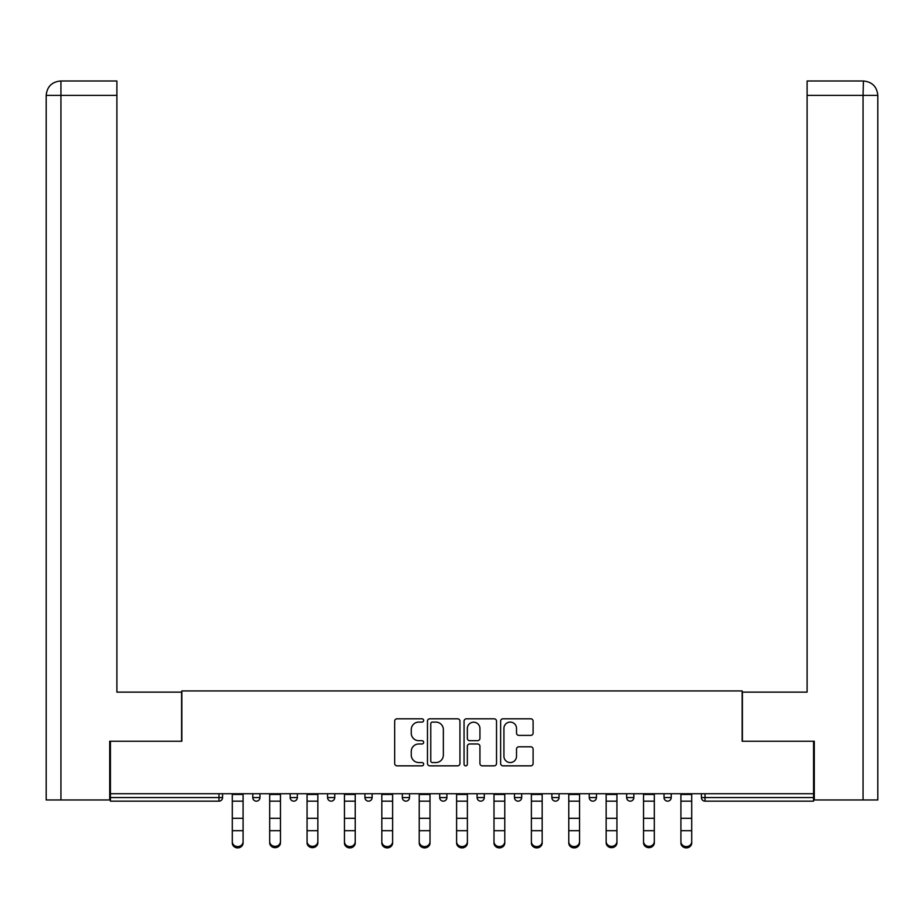 <?xml version="1.0" encoding="UTF-8"?>
<svg xmlns="http://www.w3.org/2000/svg" width="924" height="924" viewBox="0 0 924 924"><rect width="100%" height="100%" fill="white"/><g stroke="black" fill="none" stroke-linecap="round" stroke-linejoin="round"><path stroke-width="1.39" d="M423.654 720.443A1.652 1.652 0 0 0 422.014 718.803L397.02 718.803A2.356 2.356 0 0 0 394.663 721.159L394.663 763.501A2.356 2.356 0 0 0 397.02 765.846L422.014 765.846A1.652 1.652 0 0 0 423.654 764.206A1.652 1.652 0 0 0 422.014 762.554L418.78 762.554A7.531 7.531 0 0 1 411.249 755.024L411.249 751.501A7.531 7.531 0 0 1 418.78 743.97L422.014 743.97A1.652 1.652 0 0 0 423.654 742.33A1.652 1.652 0 0 0 422.014 740.678L418.78 740.678A7.531 7.531 0 0 1 411.249 733.148L411.249 729.625A7.531 7.531 0 0 1 418.78 722.094L422.014 722.094A1.652 1.652 0 0 0 423.654 720.443M530.746 735.389A2.356 2.356 0 0 0 533.102 733.032L533.102 721.159A2.356 2.356 0 0 0 530.746 718.803L502.991 718.803A2.356 2.356 0 0 0 500.635 721.159L500.635 763.501A2.356 2.356 0 0 0 502.991 765.846L530.746 765.846A2.356 2.356 0 0 0 533.102 763.501L533.102 749.145A2.356 2.356 0 0 0 530.746 746.8L518.872 746.8A2.356 2.356 0 0 0 516.516 749.145L516.516 756.259A6.295 6.295 0 0 1 510.221 762.554A6.295 6.295 0 0 1 503.927 756.259L503.927 728.389A6.295 6.295 0 0 1 510.221 722.094A6.295 6.295 0 0 1 516.516 728.389L516.516 733.032A2.356 2.356 0 0 0 518.872 735.389L530.746 735.389M116.898 81L60.603 81L116.898 81L116.898 95.38L60.938 95.38L60.938 799.965L109.713 799.965L109.713 741.244L181.843 741.244L181.843 690.921L742.157 690.921L742.157 741.244L813.57 741.244L813.57 793.728L110.43 793.728L110.43 797.562L218.988 797.562L218.988 793.728M110.43 741.244L110.43 793.728M459.944 721.159A2.356 2.356 0 0 0 457.588 718.803L429.833 718.803A2.356 2.356 0 0 0 427.477 721.159L427.477 763.501A2.356 2.356 0 0 0 429.833 765.846L457.588 765.846A2.356 2.356 0 0 0 459.944 763.501L459.944 721.159M466.412 718.803L494.167 718.803A2.356 2.356 0 0 1 496.523 721.159L496.523 763.501A2.356 2.356 0 0 1 494.167 765.846L482.293 765.846A2.356 2.356 0 0 1 479.937 763.501L479.937 746.326A2.356 2.356 0 0 0 477.581 743.97L469.704 743.97A2.356 2.356 0 0 0 467.348 746.326L467.348 764.206A1.652 1.652 0 0 1 465.708 765.846A1.652 1.652 0 0 1 464.056 764.206L464.056 721.159A2.356 2.356 0 0 1 466.412 718.803M218.988 801.154A3.592 3.592 0 0 0 222.58 797.562L218.988 797.562L218.988 801.154A3.592 3.592 0 0 0 222.58 797.562L222.58 793.728L222.58 797.562A3.592 3.592 0 0 1 218.988 801.154L110.43 801.154L110.43 797.562M813.57 793.728L813.57 801.154L705.012 801.154A3.592 3.592 0 0 1 701.42 797.562L701.42 793.728L701.42 797.562A3.592 3.592 0 0 0 705.012 801.154A3.592 3.592 0 0 1 701.42 797.562L813.57 797.562M252.783 793.728L252.783 797.562L252.783 793.728M256.375 801.154A3.592 3.592 0 0 1 252.783 797.562A3.592 3.592 0 0 0 256.375 801.154A3.592 3.592 0 0 0 259.967 797.562L259.967 793.728L259.967 797.562A3.592 3.592 0 0 1 256.375 801.154A3.592 3.592 0 0 1 252.783 797.562L259.967 797.562A3.592 3.592 0 0 1 256.375 801.154M290.171 793.728L290.171 797.562L290.171 793.728M297.355 793.728L297.355 797.562L297.355 793.728M327.558 793.728L327.558 797.562L327.558 793.728M334.742 793.728L334.742 797.562A3.592 3.592 0 0 1 331.15 801.154A3.592 3.592 0 0 1 327.558 797.562A3.592 3.592 0 0 0 331.15 801.154A3.592 3.592 0 0 0 334.742 797.562A3.592 3.592 0 0 1 331.15 801.154A3.592 3.592 0 0 1 327.558 797.562L334.742 797.562M364.945 797.562A3.592 3.592 0 0 0 368.537 801.154A3.592 3.592 0 0 0 372.129 797.562A3.592 3.592 0 0 1 368.537 801.154A3.592 3.592 0 0 0 372.129 797.562L372.129 793.728L372.129 797.562L364.945 797.562A3.592 3.592 0 0 0 368.537 801.154A3.592 3.592 0 0 1 364.945 797.562L364.945 793.728M402.321 793.728L402.321 797.562L402.321 793.728M409.517 793.728L409.517 797.562L409.517 793.728M446.904 793.728L446.904 797.562L439.709 797.562A3.592 3.592 0 0 0 443.312 801.154A3.592 3.592 0 0 1 439.709 797.562L439.709 793.728M477.096 793.728L477.096 797.562L477.096 793.728M484.292 793.728L484.292 797.562L484.292 793.728M514.483 793.728L514.483 797.562L514.483 793.728M521.679 793.728L521.679 797.562L521.679 793.728M551.871 793.728L551.871 797.562L551.871 793.728M559.055 793.728L559.055 797.562A3.592 3.592 0 0 1 555.463 801.154A3.592 3.592 0 0 1 551.871 797.562A3.592 3.592 0 0 0 555.463 801.154A3.592 3.592 0 0 1 551.871 797.562L559.055 797.562A3.592 3.592 0 0 1 555.463 801.154M589.258 793.728L589.258 797.562L589.258 793.728M596.442 793.728L596.442 797.562L596.442 793.728M626.645 793.728L626.645 797.562L626.645 793.728M633.829 793.728L633.829 797.562A3.592 3.592 0 0 1 630.237 801.154A3.592 3.592 0 0 1 626.645 797.562L633.829 797.562A3.592 3.592 0 0 1 630.237 801.154M664.033 793.728L664.033 797.562L664.033 793.728M671.217 793.728L671.217 797.562L671.217 793.728M293.763 801.154A3.592 3.592 0 0 1 290.171 797.562A3.592 3.592 0 0 0 293.763 801.154A3.592 3.592 0 0 0 297.355 797.562A3.592 3.592 0 0 1 293.763 801.154A3.592 3.592 0 0 1 290.171 797.562L297.355 797.562A3.592 3.592 0 0 1 293.763 801.154M405.925 801.154A3.592 3.592 0 0 1 402.321 797.562A3.592 3.592 0 0 0 405.925 801.154A3.592 3.592 0 0 0 409.517 797.562A3.592 3.592 0 0 1 405.925 801.154A3.592 3.592 0 0 1 402.321 797.562L409.517 797.562A3.592 3.592 0 0 1 405.925 801.154M443.312 801.154A3.592 3.592 0 0 0 446.904 797.562A3.592 3.592 0 0 1 443.312 801.154A3.592 3.592 0 0 1 439.709 797.562M480.688 801.154A3.592 3.592 0 0 1 477.096 797.562A3.592 3.592 0 0 0 480.688 801.154A3.592 3.592 0 0 0 484.292 797.562A3.592 3.592 0 0 1 480.688 801.154A3.592 3.592 0 0 1 477.096 797.562L484.292 797.562A3.592 3.592 0 0 1 480.688 801.154M518.075 801.154A3.592 3.592 0 0 1 514.483 797.562L521.679 797.562A3.592 3.592 0 0 1 518.075 801.154A3.592 3.592 0 0 0 521.679 797.562M592.85 801.154A3.592 3.592 0 0 1 589.258 797.562A3.592 3.592 0 0 0 592.85 801.154A3.592 3.592 0 0 0 596.442 797.562A3.592 3.592 0 0 1 592.85 801.154A3.592 3.592 0 0 1 589.258 797.562L596.442 797.562A3.592 3.592 0 0 1 592.85 801.154M667.625 801.154A3.592 3.592 0 0 1 664.033 797.562L671.217 797.562A3.592 3.592 0 0 1 667.625 801.154A3.592 3.592 0 0 0 671.217 797.562M432.42 722.094A1.652 1.652 0 0 0 430.769 723.746L430.769 760.914A1.652 1.652 0 0 0 432.42 762.554L435.828 762.554A7.531 7.531 0 0 0 443.358 755.024L443.358 729.625A7.531 7.531 0 0 0 435.828 722.094L432.42 722.094M479.937 728.505A6.295 6.295 0 0 0 473.642 722.21A6.295 6.295 0 0 0 467.348 728.505L467.348 738.322A2.356 2.356 0 0 0 469.704 740.678L477.581 740.678A2.356 2.356 0 0 0 479.937 738.322L479.937 728.505M232.294 831.993L232.294 841.695A5.394 4.886 0 0 0 243.081 841.695L243.081 843A5.394 4.886 180 0 1 232.294 843M243.081 831.993L243.081 843M243.081 841.695L243.081 793.728M232.294 841.695L232.294 793.728M181.601 741.244L181.601 692.122L116.898 692.122L116.898 95.38M60.938 799.965L46.2 799.965L46.2 656.167L46.2 799.965M60.938 81L64.172 81L60.938 81L60.938 95.38L46.2 95.38L46.2 656.167L46.2 95.38C47.066 86.648 51.848 81.855 60.557 81C51.836 81.866 47.043 86.66 46.2 95.38L46.2 656.167L46.2 95.38M742.399 741.244L742.399 692.122L807.102 692.122L807.102 81L863.409 81L863.062 95.38L807.102 95.38M877.8 656.167L877.8 95.38L877.8 799.965L814.287 799.965L814.287 741.244L813.57 741.244M863.062 799.965L863.062 95.38L877.8 95.38C876.934 86.648 872.152 81.855 863.443 81M269.681 831.993L269.681 841.695A5.394 4.886 0 0 0 280.457 841.695L280.457 843A5.394 4.886 180 0 1 269.681 843M280.457 831.993L280.457 843M307.068 831.993L307.068 841.695A5.394 4.886 0 0 0 317.844 841.695L317.844 843A5.394 4.886 180 0 1 307.068 843M317.844 831.993L317.844 843M344.444 831.993L344.444 841.695A5.394 4.886 0 0 0 355.232 841.695L355.232 843A5.394 4.886 180 0 1 344.444 843M355.232 831.993L355.232 843M381.831 831.993L381.831 841.695A5.394 4.886 0 0 0 392.619 841.695L392.619 843A5.394 4.886 180 0 1 381.831 843M392.619 831.993L392.619 843M419.219 831.993L419.219 841.695A5.394 4.886 0 0 0 430.007 841.695L430.007 843A5.394 4.886 180 0 1 419.219 843M430.007 831.993L430.007 843M280.457 841.695L280.457 793.728M269.681 841.695L269.681 793.728M317.844 841.695L317.844 793.728M307.068 841.695L307.068 793.728M355.232 841.695L355.232 793.728M344.444 841.695L344.444 793.728M392.619 841.695L392.619 793.728M381.831 841.695L381.831 793.728M430.007 841.695L430.007 793.728M419.219 841.695L419.219 793.728M456.606 831.993L456.606 841.695A5.394 4.886 0 0 0 467.394 841.695L467.394 843A5.394 4.886 180 0 1 456.606 843M467.394 831.993L467.394 843M467.394 841.695L467.394 793.728M456.606 841.695L456.606 793.728M493.993 831.993L493.993 841.695A5.394 4.886 0 0 0 504.781 841.695L504.781 843A5.394 4.886 180 0 1 493.993 843M504.781 831.993L504.781 843M504.781 841.695L504.781 793.728M493.993 841.695L493.993 793.728M531.381 831.993L531.381 841.695A5.394 4.886 0 0 0 542.169 841.695L542.169 843A5.394 4.886 180 0 1 531.381 843M542.169 831.993L542.169 843M542.169 841.695L542.169 793.728M531.381 841.695L531.381 793.728M568.768 831.993L568.768 841.695A5.394 4.886 0 0 0 579.556 841.695L579.556 843A5.394 4.886 180 0 1 568.768 843M579.556 831.993L579.556 843M579.556 841.695L579.556 793.728M568.768 841.695L568.768 793.728M606.156 831.993L606.156 841.695A5.394 4.886 0 0 0 616.932 841.695L616.932 843A5.394 4.886 180 0 1 606.156 843M616.932 831.993L616.932 843M616.932 841.695L616.932 793.728M606.156 841.695L606.156 793.728M643.543 831.993L643.543 841.695A5.394 4.886 0 0 0 654.319 841.695L654.319 843A5.394 4.886 180 0 1 643.543 843M654.319 831.993L654.319 843M654.319 841.695L654.319 793.728M643.543 841.695L643.543 793.728M680.919 831.993L680.919 841.695A5.394 4.886 0 0 0 691.706 841.695L691.706 843A5.394 4.886 180 0 1 680.919 843M691.706 831.993L691.706 843M691.706 841.695L691.706 793.728M680.919 841.695L680.919 793.728M705.012 793.728L705.012 801.154M232.294 818.306L243.081 818.306M232.294 830.688L243.081 830.688M232.294 801.154L243.081 801.154M232.294 794.455L243.081 794.455M269.681 818.306L280.457 818.306M269.681 830.688L280.457 830.688M269.681 801.154L280.457 801.154M269.681 794.455L280.457 794.455M307.068 818.306L317.844 818.306M307.068 830.688L317.844 830.688M307.068 801.154L317.844 801.154M307.068 794.455L317.844 794.455M344.444 818.306L355.232 818.306M344.444 830.688L355.232 830.688M344.444 801.154L355.232 801.154M344.444 794.455L355.232 794.455M381.831 818.306L392.619 818.306M381.831 830.688L392.619 830.688M381.831 801.154L392.619 801.154M381.831 794.455L392.619 794.455M419.219 818.306L430.007 818.306M419.219 830.688L430.007 830.688M419.219 801.154L430.007 801.154M419.219 794.455L430.007 794.455M456.606 818.306L467.394 818.306M456.606 830.688L467.394 830.688M456.606 801.154L467.394 801.154M456.606 794.455L467.394 794.455M493.993 818.306L504.781 818.306M493.993 830.688L504.781 830.688M493.993 801.154L504.781 801.154M493.993 794.455L504.781 794.455M531.381 818.306L542.169 818.306M531.381 830.688L542.169 830.688M531.381 801.154L542.169 801.154M531.381 794.455L542.169 794.455M568.768 818.306L579.556 818.306M568.768 830.688L579.556 830.688M568.768 801.154L579.556 801.154M568.768 794.455L579.556 794.455M606.156 818.306L616.932 818.306M606.156 830.688L616.932 830.688M606.156 801.154L616.932 801.154M606.156 794.455L616.932 794.455M643.543 818.306L654.319 818.306M643.543 830.688L654.319 830.688M643.543 801.154L654.319 801.154M643.543 794.455L654.319 794.455M680.919 818.306L691.706 818.306M680.919 830.688L691.706 830.688M680.919 801.154L691.706 801.154M680.919 794.455L691.706 794.455"/></g></svg>
